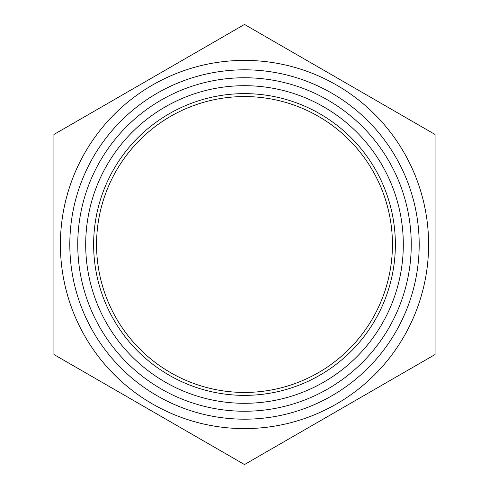<?xml version="1.0" encoding="UTF-8"?>
<svg xmlns="http://www.w3.org/2000/svg" width="489" height="489" viewBox="0 0 489 489"><rect width="100%" height="100%" fill="white"/><g stroke="black" fill="none" stroke-linecap="round" stroke-linejoin="round"><path stroke-width="0.73" d="M419.189 244.5A174.689 174.689 0 0 0 244.5 69.811A174.689 174.689 0 0 0 69.811 244.5A174.689 174.689 0 0 0 244.5 419.189A174.689 174.689 0 0 0 419.189 244.5M435.069 134.475L244.5 24.45L53.931 134.475L53.931 354.525L244.5 464.55L435.069 354.525L435.069 134.475M93.631 244.5A150.869 150.869 0 0 1 244.5 93.631A150.869 150.869 0 0 1 395.369 244.5A150.869 150.869 0 0 1 244.5 395.369A150.869 150.869 0 0 1 93.631 244.5M403.309 244.5A158.809 158.809 0 0 0 165.099 106.969A158.809 158.809 0 0 0 165.099 382.031A158.809 158.809 0 0 0 403.309 244.5M411.249 244.5A166.749 166.749 0 0 1 161.126 388.908A166.749 166.749 0 0 1 161.126 100.092A166.749 166.749 0 0 1 411.249 244.5M244.5 392.435A147.935 147.935 0 0 1 116.382 170.533A147.935 147.935 0 0 1 372.618 170.533A147.935 147.935 0 0 1 244.5 392.435M428.602 244.5A184.102 184.102 0 0 0 244.5 60.398A184.102 184.102 0 0 0 60.398 244.5A184.102 184.102 0 0 0 244.5 428.602A184.102 184.102 0 0 0 428.602 244.5"/></g></svg>
